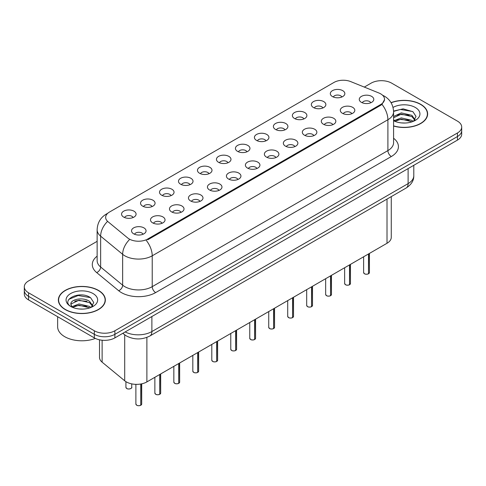 <?xml version="1.0" encoding="UTF-8"?>
<svg xmlns="http://www.w3.org/2000/svg" width="486" height="486" viewBox="0 0 486 486"><rect width="100%" height="100%" fill="white"/><g stroke="black" fill="none" stroke-linecap="round" stroke-linejoin="round"><path stroke-width="0.73" d="M313.464 107.534A7.266 4.198 180 0 1 312.024 106.343A7.266 4.198 180 0 1 314.43 101.131A7.266 4.198 180 0 1 323.743 101.598A7.266 4.198 180 0 1 325.183 106.343A7.266 4.198 180 0 1 313.464 107.534M322.856 107.965A4.362 2.515 0 0 0 321.683 106.744A4.362 2.515 0 0 0 317.388 106.106A4.362 2.515 0 0 0 314.351 107.965M294.486 118.487A7.266 4.198 180 0 1 293.046 117.302A7.266 4.198 180 0 1 295.452 112.09A7.266 4.198 180 0 1 304.765 112.558A7.266 4.198 180 0 1 306.204 117.302A7.266 4.198 180 0 1 294.486 118.487M303.878 118.924A4.362 2.515 0 0 0 302.711 117.697A4.362 2.515 0 0 0 298.41 117.059A4.362 2.515 0 0 0 295.373 118.924M275.507 129.446A7.266 4.198 180 0 1 274.068 128.261A7.266 4.198 180 0 1 276.473 123.043A7.266 4.198 180 0 1 285.786 123.511A7.266 4.198 180 0 1 287.226 128.261A7.266 4.198 180 0 1 275.507 129.446M284.899 129.884A4.362 2.515 0 0 0 283.733 128.656A4.362 2.515 0 0 0 279.438 128.018A4.362 2.515 0 0 0 276.394 129.884M256.529 140.405A7.266 4.198 180 0 1 255.089 139.215A7.266 4.198 180 0 1 257.495 134.002A7.266 4.198 180 0 1 266.808 134.47A7.266 4.198 180 0 1 268.248 139.215A7.266 4.198 180 0 1 256.529 140.405M265.921 140.837A4.362 2.515 0 0 0 264.755 139.61A4.362 2.515 0 0 0 260.46 138.972A4.362 2.515 0 0 0 257.416 140.837M237.551 151.359A7.266 4.198 180 0 1 236.111 150.174A7.266 4.198 180 0 1 238.517 144.956A7.266 4.198 180 0 1 247.83 145.423A7.266 4.198 180 0 1 249.269 150.174A7.266 4.198 180 0 1 237.551 151.359M246.943 151.796A4.362 2.515 0 0 0 245.776 150.569A4.362 2.515 0 0 0 241.481 149.931A4.362 2.515 0 0 0 238.438 151.796M218.572 162.318A7.266 4.198 180 0 1 217.133 161.127A7.266 4.198 180 0 1 219.538 155.915A7.266 4.198 180 0 1 228.851 156.383A7.266 4.198 180 0 1 230.297 161.127A7.266 4.198 180 0 1 218.572 162.318M227.964 162.749A4.362 2.515 0 0 0 226.798 161.528A4.362 2.515 0 0 0 222.503 160.89A4.362 2.515 0 0 0 219.459 162.749M199.6 173.271A7.266 4.198 180 0 1 198.154 172.087A7.266 4.198 180 0 1 200.56 166.874A7.266 4.198 180 0 1 209.873 167.342A7.266 4.198 180 0 1 211.319 172.087A7.266 4.198 180 0 1 199.6 173.271M208.992 173.709A4.362 2.515 0 0 0 207.82 172.481A4.362 2.515 0 0 0 203.525 171.844A4.362 2.515 0 0 0 200.481 173.709M180.622 184.23A7.266 4.198 180 0 1 179.176 183.046A7.266 4.198 180 0 1 181.582 177.827A7.266 4.198 180 0 1 190.895 178.295A7.266 4.198 180 0 1 192.341 183.046A7.266 4.198 180 0 1 180.622 184.23M190.014 184.668A4.362 2.515 0 0 0 188.841 183.441A4.362 2.515 0 0 0 184.546 182.803A4.362 2.515 0 0 0 181.503 184.668M161.644 195.19A7.266 4.198 180 0 1 160.198 193.999A7.266 4.198 180 0 1 162.61 188.787A7.266 4.198 180 0 1 171.916 189.254A7.266 4.198 180 0 1 173.362 193.999A7.266 4.198 180 0 1 161.644 195.19M171.036 195.621A4.362 2.515 0 0 0 169.863 194.394A4.362 2.515 0 0 0 165.568 193.756A4.362 2.515 0 0 0 162.524 195.621M142.665 206.143A7.266 4.198 180 0 1 141.219 204.958A7.266 4.198 180 0 1 143.631 199.74A7.266 4.198 180 0 1 152.938 200.208A7.266 4.198 180 0 1 154.384 204.958A7.266 4.198 180 0 1 142.665 206.143M152.057 206.58A4.362 2.515 0 0 0 150.885 205.353A4.362 2.515 0 0 0 146.59 204.715A4.362 2.515 0 0 0 143.546 206.58M123.687 217.102A7.266 4.198 180 0 1 122.241 215.912A7.266 4.198 180 0 1 124.653 210.699A7.266 4.198 180 0 1 133.96 211.167A7.266 4.198 180 0 1 135.406 215.912A7.266 4.198 180 0 1 123.687 217.102M133.079 217.534A4.362 2.515 0 0 0 131.906 216.306A4.362 2.515 0 0 0 127.611 215.669A4.362 2.515 0 0 0 124.574 217.534M332.442 96.574A7.266 4.198 180 0 1 331.002 95.39A7.266 4.198 180 0 1 333.408 90.177A7.266 4.198 180 0 1 342.721 90.645A7.266 4.198 180 0 1 344.161 95.39A7.266 4.198 180 0 1 332.442 96.574M341.834 97.012A4.362 2.515 0 0 0 340.662 95.785A4.362 2.515 0 0 0 336.367 95.147A4.362 2.515 0 0 0 333.329 97.012M342.411 113.287A7.266 4.198 180 0 1 340.972 112.102A7.266 4.198 180 0 1 343.377 106.89A7.266 4.198 180 0 1 352.69 107.357A7.266 4.198 180 0 1 354.13 112.102A7.266 4.198 180 0 1 342.411 113.287M351.803 113.724A4.362 2.515 0 0 0 350.631 112.497A4.362 2.515 0 0 0 346.336 111.859A4.362 2.515 0 0 0 343.298 113.724M323.433 124.246A7.266 4.198 180 0 1 321.993 123.055A7.266 4.198 180 0 1 324.399 117.843A7.266 4.198 180 0 1 333.712 118.311A7.266 4.198 180 0 1 335.152 123.055A7.266 4.198 180 0 1 323.433 124.246M332.825 124.677A4.362 2.515 0 0 0 331.652 123.456A4.362 2.515 0 0 0 327.357 122.818A4.362 2.515 0 0 0 324.32 124.677M304.455 135.199A7.266 4.198 180 0 1 303.015 134.014A7.266 4.198 180 0 1 305.421 128.802A7.266 4.198 180 0 1 314.734 129.27A7.266 4.198 180 0 1 316.173 134.014A7.266 4.198 180 0 1 304.455 135.199M313.847 135.637A4.362 2.515 0 0 0 312.674 134.409A4.362 2.515 0 0 0 308.379 133.772A4.362 2.515 0 0 0 305.342 135.637M285.476 146.158A7.266 4.198 180 0 1 284.037 144.974A7.266 4.198 180 0 1 286.442 139.755A7.266 4.198 180 0 1 295.755 140.223A7.266 4.198 180 0 1 297.195 144.974A7.266 4.198 180 0 1 285.476 146.158M294.868 146.596A4.362 2.515 0 0 0 293.702 145.369A4.362 2.515 0 0 0 289.401 144.731A4.362 2.515 0 0 0 286.363 146.596M266.498 157.118A7.266 4.198 180 0 1 265.058 155.927A7.266 4.198 180 0 1 267.464 150.715A7.266 4.198 180 0 1 276.777 151.182A7.266 4.198 180 0 1 278.217 155.927A7.266 4.198 180 0 1 266.498 157.118M275.89 157.549A4.362 2.515 0 0 0 274.724 156.322A4.362 2.515 0 0 0 270.429 155.684A4.362 2.515 0 0 0 267.385 157.549M247.52 168.071A7.266 4.198 180 0 1 246.08 166.886A7.266 4.198 180 0 1 248.486 161.668A7.266 4.198 180 0 1 257.799 162.136A7.266 4.198 180 0 1 259.238 166.886A7.266 4.198 180 0 1 247.52 168.071M256.912 168.508A4.362 2.515 0 0 0 255.745 167.281A4.362 2.515 0 0 0 251.45 166.643A4.362 2.515 0 0 0 248.407 168.508M228.542 179.03A7.266 4.198 180 0 1 227.102 177.84A7.266 4.198 180 0 1 229.507 172.627A7.266 4.198 180 0 1 238.82 173.095A7.266 4.198 180 0 1 240.26 177.84A7.266 4.198 180 0 1 228.542 179.03M237.933 179.462A4.362 2.515 0 0 0 236.767 178.234A4.362 2.515 0 0 0 232.472 177.597A4.362 2.515 0 0 0 229.428 179.462M209.563 189.983A7.266 4.198 180 0 1 208.123 188.799A7.266 4.198 180 0 1 210.529 183.587A7.266 4.198 180 0 1 219.842 184.054A7.266 4.198 180 0 1 221.282 188.799A7.266 4.198 180 0 1 209.563 189.983M218.955 190.421A4.362 2.515 0 0 0 217.789 189.194A4.362 2.515 0 0 0 213.494 188.556A4.362 2.515 0 0 0 210.45 190.421M190.591 200.943A7.266 4.198 180 0 1 189.145 199.758A7.266 4.198 180 0 1 191.551 194.54A7.266 4.198 180 0 1 200.864 195.008A7.266 4.198 180 0 1 202.31 199.758A7.266 4.198 180 0 1 190.591 200.943M199.977 201.38A4.362 2.515 0 0 0 198.81 200.153A4.362 2.515 0 0 0 194.515 199.515A4.362 2.515 0 0 0 191.472 201.38M171.613 211.896A7.266 4.198 180 0 1 170.167 210.711A7.266 4.198 180 0 1 172.573 205.499A7.266 4.198 180 0 1 181.886 205.967A7.266 4.198 180 0 1 183.331 210.711A7.266 4.198 180 0 1 171.613 211.896M181.005 212.333A4.362 2.515 0 0 0 179.832 211.106A4.362 2.515 0 0 0 175.537 210.468A4.362 2.515 0 0 0 172.494 212.333M152.634 222.855A7.266 4.198 180 0 1 151.189 221.671A7.266 4.198 180 0 1 153.6 216.452A7.266 4.198 180 0 1 162.907 216.92A7.266 4.198 180 0 1 164.353 221.671A7.266 4.198 180 0 1 152.634 222.855M162.026 223.293A4.362 2.515 0 0 0 160.854 222.066A4.362 2.515 0 0 0 156.559 221.428A4.362 2.515 0 0 0 153.515 223.293M133.656 233.815A7.266 4.198 180 0 1 132.21 232.624A7.266 4.198 180 0 1 134.622 227.412A7.266 4.198 180 0 1 143.929 227.879A7.266 4.198 180 0 1 145.375 232.624A7.266 4.198 180 0 1 133.656 233.815M143.048 234.246A4.362 2.515 0 0 0 141.876 233.019A4.362 2.515 0 0 0 137.581 232.381A4.362 2.515 0 0 0 134.537 234.246M361.39 102.333A7.266 4.198 180 0 1 359.95 101.143A7.266 4.198 180 0 1 362.356 95.93A7.266 4.198 180 0 1 371.668 96.398A7.266 4.198 180 0 1 373.108 101.143A7.266 4.198 180 0 1 361.39 102.333M370.782 102.765A4.362 2.515 0 0 0 369.609 101.538A4.362 2.515 0 0 0 365.314 100.9A4.362 2.515 0 0 0 362.277 102.765M378.928 93.002A13.079 7.551 180 0 1 380.678 93.847A13.079 7.551 180 0 1 384.505 99.187A13.079 7.551 180 0 1 380.678 104.526L147.732 239.015A13.079 7.551 180 0 1 127.769 238.006L108.02 221.719A13.079 7.551 180 0 1 105.65 217.388A13.079 7.551 180 0 1 109.484 212.048L333.967 82.444A13.079 7.551 180 0 1 350.722 81.599L378.928 93.002M391.266 196.623L391.266 237.338A14.531 8.39 180 0 1 387.008 243.273L146.881 381.905A14.531 8.39 180 0 1 124.702 380.787L102.127 362.173A14.531 8.39 180 0 1 99.502 357.362L99.502 339.805M393.581 126.038A23.498 13.565 0 0 0 427.637 113.918A23.498 13.565 0 0 0 420.755 104.332A23.498 13.565 0 0 0 391.042 102.661M98.476 290.397A23.498 13.565 0 0 0 72.87 287.457A23.498 13.565 0 0 0 58.363 299.99A23.498 13.565 0 0 0 65.246 309.582A23.498 13.565 0 0 0 90.852 312.522A23.498 13.565 0 0 0 105.353 299.99A23.498 13.565 0 0 0 98.476 290.397M58.606 301.211A23.498 13.565 0 0 0 58.527 301.569M384.541 99.581L381.978 104.369L380.708 105.292L147.768 239.78M97.133 241.329L28.559 280.926A14.531 8.39 0 0 0 24.3 286.855L24.3 293.975A14.531 8.39 0 0 0 28.559 299.911L94.327 337.885L94.327 334.325A14.531 8.39 0 0 0 114.884 334.325L457.441 136.548A14.531 8.39 0 0 0 461.7 130.613A14.531 8.39 0 0 1 457.441 136.548L114.884 334.325A14.531 8.39 0 0 1 94.327 334.325L28.559 296.351L94.327 334.325L94.327 330.766A14.531 8.39 0 0 0 114.884 330.766L457.441 132.988A14.531 8.39 0 0 0 461.7 127.053A14.531 8.39 0 0 0 457.441 121.123L391.673 83.149A14.531 8.39 0 0 0 371.116 83.149L364.3 87.085M24.3 290.415A14.531 8.39 0 0 0 28.559 296.351A14.531 8.39 0 0 1 24.3 290.415M24.3 286.855A14.531 8.39 0 0 0 28.559 292.791L94.327 330.766M105.195 301.569A23.498 13.565 0 0 0 105.116 301.211M427.473 115.504A23.498 13.565 0 0 0 427.394 115.146M94.327 337.885A14.531 8.39 0 0 0 114.884 337.885L457.441 140.108A14.531 8.39 0 0 0 461.7 134.172L461.7 127.053M368.473 273.818C366.748 274.377 365.417 274.359 364.494 273.77L363.619 272.537A2.904 1.677 0 0 0 364.47 273.727A2.904 1.677 0 0 0 368.491 273.776L368.424 273.812A2.813 1.622 180 0 1 364.543 273.764M368.491 273.654L368.674 253.856M368.491 273.776L368.491 253.959M349.495 284.778C347.769 285.337 346.439 285.318 345.516 284.729L344.641 283.496A2.904 1.677 0 0 0 345.491 284.681A2.904 1.677 0 0 0 349.513 284.735L349.446 284.772A2.813 1.622 180 0 1 345.564 284.723M349.513 284.614L349.695 264.815M349.513 284.735L349.513 264.919M330.516 295.737C328.791 296.29 327.461 296.272 326.537 295.682L325.663 294.455A2.904 1.677 0 0 0 326.519 295.64A2.904 1.677 0 0 0 330.535 295.688L330.468 295.731A2.813 1.622 180 0 1 326.586 295.676M330.535 295.573L330.717 275.769M330.535 295.688L330.535 275.878M311.538 306.69C309.813 307.249 308.482 307.231 307.559 306.642L306.684 305.408A2.904 1.677 0 0 0 307.541 306.599A2.904 1.677 0 0 0 311.556 306.648L311.49 306.684A2.813 1.622 180 0 1 307.608 306.636M311.556 306.526L311.739 286.728M311.556 306.648L311.556 286.831M292.56 317.65C290.835 318.202 289.51 318.184 288.581 317.595L287.712 316.368A2.904 1.677 0 0 0 288.562 317.552A2.904 1.677 0 0 0 292.578 317.601L292.511 317.644A2.813 1.622 180 0 1 288.629 317.595M292.578 317.486L292.76 297.687M292.578 317.601L292.578 297.79M393.581 125.88A23.255 13.426 0 0 0 427.394 113.918A23.255 13.426 0 0 0 420.584 104.429A23.255 13.426 0 0 0 391.121 102.795M401.497 122.909L405.184 123.019M394.255 120.595L401.308 117.904L411.885 120.376L413.167 121.409M394.899 121.269L401.308 119.161L412.116 121.792M393.581 119.55A10.953 6.324 0 0 0 394.997 121.36M393.581 116.482L401.308 112.88L411.885 115.352L415.032 119.702M393.581 117.74L401.308 114.137L411.885 116.61L414.783 120.024M393.581 120.704A15.795 9.119 0 0 0 415.311 120.37A15.795 9.119 0 0 0 415.311 107.473A15.795 9.119 0 0 0 393.028 107.436M413.537 121.251L416.016 116.391L412.881 111.677L403.125 108.852L393.563 111.094M394.365 121.087L393.581 120.267M393.575 111.409L400.446 109.453L412.669 111.531M396.965 115.109L400.446 114.477L409.169 115.225M396.965 120.133L400.446 119.501L409.169 120.249M65.416 309.485A23.255 13.426 0 0 0 90.761 312.395A23.255 13.426 0 0 0 105.116 299.99A23.255 13.426 0 0 0 98.3 290.494A23.255 13.426 0 0 0 72.961 287.584A23.255 13.426 0 0 0 58.606 299.99A23.255 13.426 0 0 0 65.416 309.485M57.64 316.702L57.64 326.805A24.221 13.985 0 0 0 64.729 336.695A24.221 13.985 0 0 0 95.353 338.42M79.212 308.981L82.906 309.09M71.971 306.66L79.024 303.969L89.606 306.447L90.882 307.474M72.621 307.34L79.024 305.226L89.837 307.863M72.08 307.152L70.95 304.497A10.953 6.324 0 0 0 72.718 307.425M92.747 305.767L89.606 301.423C83.027 296.515 69.504 299.546 70.95 304.497L70.907 304.017M70.974 304.655L71.278 303.835L79.024 300.202L89.606 302.675L92.504 306.095M91.259 307.316L93.731 302.462L90.603 297.742C79.522 289.778 59.827 300.275 71.199 306.709L71.758 307.055M93.026 293.538A15.795 9.119 0 0 0 70.689 293.538A15.795 9.119 0 0 0 70.689 306.435A15.795 9.119 0 0 0 93.026 306.435A15.795 9.119 0 0 0 93.026 293.538M68.884 299.327L78.161 295.518L90.39 297.602M74.68 301.174L78.161 300.542L86.891 301.296M74.68 306.198L78.161 305.566L86.891 306.314M273.582 328.603C271.856 329.162 270.532 329.144 269.602 328.554L268.734 327.321A2.904 1.677 0 0 0 269.584 328.512A2.904 1.677 0 0 0 273.6 328.56L273.539 328.597A2.813 1.622 180 0 1 269.651 328.548M273.6 328.439L273.782 308.64M273.6 328.56L273.6 308.744M254.603 339.562C252.878 340.115 251.554 340.103 250.624 339.514L249.755 338.28A2.904 1.677 0 0 0 250.606 339.465A2.904 1.677 0 0 0 254.621 339.52L254.561 339.556A2.813 1.622 180 0 1 250.673 339.507M254.621 339.398L254.804 319.6M254.621 339.52L254.621 319.703M235.625 350.521C233.9 351.074 232.575 351.056 231.646 350.467L230.777 349.24A2.904 1.677 0 0 0 231.628 350.424A2.904 1.677 0 0 0 235.643 350.473L235.582 350.509A2.813 1.622 180 0 1 231.694 350.461M235.643 350.357L235.825 330.553M235.643 350.473L235.643 330.656M216.647 361.475C214.921 362.034 213.597 362.015 212.668 361.426L211.799 360.193A2.904 1.677 0 0 0 212.649 361.377A2.904 1.677 0 0 0 216.671 361.432L216.604 361.469A2.813 1.622 180 0 1 212.716 361.42M216.671 361.311L216.847 341.512M216.671 361.432L216.671 341.615M197.668 372.434C195.943 372.987 194.619 372.969 193.689 372.379L192.821 371.152A2.904 1.677 0 0 0 193.671 372.337A2.904 1.677 0 0 0 197.693 372.385L197.626 372.428A2.813 1.622 180 0 1 193.738 372.379M197.693 372.27L197.869 352.472M197.693 372.385L197.693 352.575M178.69 383.387C176.965 383.946 175.64 383.928 174.711 383.339L173.842 382.105A2.904 1.677 0 0 0 174.693 383.296A2.904 1.677 0 0 0 178.714 383.345L178.648 383.381A2.813 1.622 180 0 1 174.76 383.333M178.714 383.223L178.891 363.425M178.714 383.345L178.714 363.528M159.712 394.346C157.986 394.899 156.662 394.887 155.733 394.298L154.864 393.065A2.904 1.677 0 0 0 155.714 394.249A2.904 1.677 0 0 0 159.736 394.304L159.669 394.34A2.813 1.622 180 0 1 155.781 394.292M159.736 394.182L159.912 374.384M159.736 394.304L159.736 374.487M140.74 405.3C139.008 405.859 137.684 405.84 136.76 405.251L135.886 404.018A2.904 1.677 0 0 0 136.736 405.209A2.904 1.677 0 0 0 140.758 405.257L140.691 405.294A2.813 1.622 180 0 1 136.809 405.245M140.758 405.142L140.934 383.983M140.758 405.257L140.758 384.013M147.732 239.015L147.732 239.798M380.678 104.526L380.678 105.31M387.008 199.084L387.008 243.273M102.127 340.218L102.127 362.173M124.702 334.818L124.702 380.787M146.881 337.399L146.881 381.905M393.581 138.243A24.221 13.985 180 0 1 391.327 156.522L155.648 292.59A4.842 2.794 60 0 1 152.221 286.661L387.901 150.587A19.379 11.19 0 0 0 393.581 142.677L393.581 111.823A19.379 11.19 180 0 1 387.901 119.738A16.955 9.787 -120 0 0 381.978 104.369M155.648 292.59A24.221 13.985 180 0 1 121.391 292.59A24.221 13.985 180 0 1 118.675 290.725L96.671 272.579A24.221 13.985 180 0 1 97.133 256.165M124.817 286.661A19.379 11.19 0 0 0 152.221 286.661L152.221 255.806A19.379 11.19 180 0 1 124.817 255.806A19.379 11.19 180 0 1 122.648 254.312L100.638 236.166A19.379 11.19 180 0 1 97.133 229.75L97.133 260.599A19.379 11.19 0 0 0 100.638 267.021L122.648 285.167A19.379 11.19 0 0 0 124.817 286.661M146.298 240.442A16.955 9.787 60 0 1 152.221 255.806L387.901 119.738L387.901 150.587A4.842 2.794 60 0 0 391.327 156.522M107.436 213.579A16.955 9.787 -120 0 0 106.319 214.077C100.523 217.558 97.461 222.782 97.133 229.75M107.175 221.774A16.955 11.342 129.5 0 0 100.638 236.166L100.638 267.021A4.842 3.238 -50.5 0 1 96.671 272.579M129.252 239.853A16.955 11.342 129.5 0 0 122.648 254.312L122.648 285.167A4.842 3.238 -50.5 0 1 118.675 290.725M114.884 330.766L114.884 337.885M457.441 132.988L457.441 140.108M28.559 292.791L28.559 299.911M125.175 331.938A19.379 11.19 0 0 0 151.881 331.555L408.112 183.617A19.379 11.19 0 0 0 413.793 175.707C413.932 180.513 411.369 184.631 406.108 188.052L149.87 335.99A9.69 5.595 60 0 0 151.881 331.555L151.881 316.526M408.112 168.587L408.112 183.617A9.69 5.595 60 0 1 406.108 188.052M123.073 333.153A9.69 6.482 129.5 0 0 124.076 334.325L122.824 333.299M368.674 273.673A2.904 1.677 0 0 0 369.433 272.537L369.433 253.419M349.695 284.632A2.904 1.677 0 0 0 350.455 283.496L350.455 264.372M330.717 295.585A2.904 1.677 0 0 0 331.476 294.455L331.476 275.331M311.739 306.545A2.904 1.677 0 0 0 312.498 305.408L312.498 286.284M292.76 317.498A2.904 1.677 0 0 0 293.52 316.368L293.52 297.244M273.782 328.457A2.904 1.677 0 0 0 274.547 327.321L274.547 308.203M254.804 339.416A2.904 1.677 0 0 0 255.569 338.28L255.569 319.156M235.825 350.37A2.904 1.677 0 0 0 236.591 349.24L236.591 330.115M216.847 361.329A2.904 1.677 0 0 0 217.613 360.193L217.613 341.069M197.869 372.282A2.904 1.677 0 0 0 198.634 371.152L198.634 352.028M178.891 383.241A2.904 1.677 0 0 0 179.656 382.105L179.656 362.987M159.912 394.201A2.904 1.677 0 0 0 160.678 393.065L160.678 373.941M140.934 405.154A2.904 1.677 0 0 0 141.699 404.018L141.699 383.831M126.767 388.496A2.904 1.677 0 0 0 129.938 388.861A2.904 1.677 0 0 0 131.73 387.312C132.702 388.041 128.675 389.833 126.791 388.539L125.917 387.312A2.904 1.677 0 0 0 126.767 388.496M130.843 388.514A2.813 1.622 180 0 1 126.84 388.533M384.505 99.187L384.505 100.128M393.581 111.823C393.253 104.855 390.191 99.63 384.39 96.149L382.555 95.22M107.88 213.172L106.319 214.077M149.87 335.99C142.076 339.908 134.276 339.908 126.481 335.99L124.076 334.325M413.793 175.707L413.793 165.313M363.619 272.537L363.619 256.772M369.433 272.537L368.649 273.715M344.641 283.496L344.641 267.731M350.455 283.496L349.671 284.675M325.663 294.455L325.663 278.685M331.476 294.455L330.693 295.634M306.684 305.408L306.684 289.644M312.498 305.408L311.714 306.587M287.712 316.368L287.712 300.603M293.52 316.368L292.742 317.546M427.394 115.862L427.394 113.918M105.116 301.934L105.116 299.99M58.606 301.934L58.606 299.99M268.734 327.321L268.734 311.556M274.547 327.321L273.764 328.5M249.755 338.28L249.755 322.516M255.569 338.28L254.786 339.459M230.777 349.24L230.777 333.469M236.591 349.24L235.807 350.412M211.799 360.193L211.799 344.428M217.613 360.193L216.829 361.371M192.821 371.152L192.821 355.381M198.634 371.152L197.851 372.331M173.842 382.105L173.842 366.341M179.656 382.105L178.872 383.284M154.864 393.065L154.864 377.3M160.678 393.065L159.894 394.243M135.886 404.018L135.886 384.353M141.699 404.018L140.916 405.196M131.73 387.312L131.73 383.879M125.917 387.312L125.917 381.656"/></g></svg>
